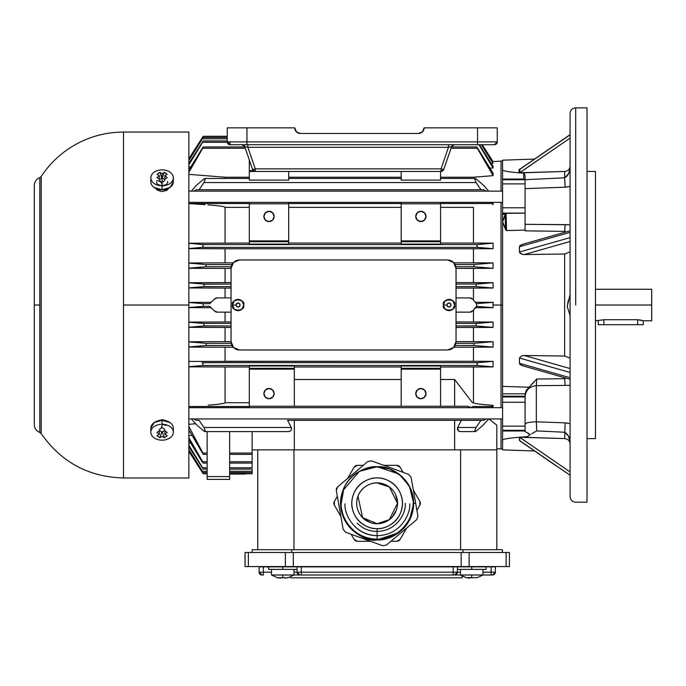 <?xml version="1.0" encoding="UTF-8"?>
<svg xmlns="http://www.w3.org/2000/svg" width="686" height="686" viewBox="0 0 686 686"><rect width="100%" height="100%" fill="white"/><g stroke="black" fill="none" stroke-linecap="round" stroke-linejoin="round"><path stroke-width="1.03" d="M239.474 259.977L447.598 259.977A8.438 8.438 0 0 1 456.036 268.415L456.036 341.542A8.438 8.438 0 0 1 447.598 349.98L239.474 349.98A8.438 8.438 0 0 1 231.045 341.542A8.438 8.438 0 0 0 239.474 349.98L447.598 349.98L239.474 349.98L233.514 347.51L231.045 341.542L231.045 268.415A8.438 8.438 0 0 1 239.474 259.977L447.598 259.977L239.474 259.977L233.514 262.455L231.045 268.415L231.045 341.542L231.045 268.415L225.068 268.415L225.068 282.589L188.856 282.726L231.045 282.589L225.068 282.589L225.068 268.415L231.045 268.415M447.598 349.98A8.438 8.438 0 0 0 456.036 341.542L456.036 268.415L456.036 341.542L453.557 347.51L447.598 349.98M476.024 284.201L493.062 282.666L476.015 284.081L476.204 286.628L493.062 288.017L493.062 282.666L473.469 282.589L473.469 268.415L456.036 268.415L453.557 262.455L447.598 259.977M232.451 305.03C230.445 311.701 245.699 311.701 243.693 305.03C245.699 298.35 230.445 298.35 232.451 305.03L235.958 305.03C237.365 302.526 238.771 302.526 240.177 305.03C238.771 307.534 237.365 307.534 235.958 305.03L236.584 306.522L238.068 307.139L239.56 306.522L240.177 305.03L239.56 303.538L238.068 302.92L236.584 303.538L235.958 305.03L232.451 305.03A5.625 5.625 0 0 0 238.068 310.655A5.625 5.625 0 0 0 243.693 305.03A5.625 5.625 0 0 1 238.068 310.655A5.625 5.625 0 0 1 232.451 305.03A5.625 5.625 0 0 1 238.068 299.405A5.625 5.625 0 0 1 243.693 305.03L242.047 301.051L238.068 299.405L234.098 301.051L232.451 305.03L234.098 309L238.068 310.655L242.047 309L243.693 305.03M443.379 305.03C441.381 311.701 456.627 311.701 454.629 305.03C456.627 298.35 441.381 298.35 443.379 305.03L446.895 305.03C448.301 302.526 449.707 302.526 451.114 305.03C449.707 307.534 448.301 307.534 446.895 305.03L447.512 306.522L449.004 307.139L450.496 306.522L451.114 305.03L450.496 303.538L449.004 302.92L447.512 303.538L446.895 305.03L443.379 305.03A5.625 5.625 0 0 0 449.004 310.655A5.625 5.625 0 0 0 454.629 305.03A5.625 5.625 0 0 1 449.004 310.655A5.625 5.625 0 0 1 443.379 305.03A5.625 5.625 0 0 1 449.004 299.405A5.625 5.625 0 0 1 454.629 305.03L452.983 301.051L449.004 299.405L445.025 301.051L443.379 305.03L445.025 309L449.004 310.655L452.983 309L454.629 305.03M290.478 576.96L290.478 577.818L462.038 577.818L290.478 577.818L290.478 576.96M150.834 432.214L150.834 428.236L154.136 422.61L162.085 420.286L170.042 422.61M166.063 425.423L162.076 424.257L162.085 420.286A11.25 7.958 180 0 0 150.851 427.824M170.042 437.84A11.25 7.958 0 0 1 157.514 439.486A11.25 7.958 0 0 1 150.851 431.803A11.25 7.958 0 0 1 162.085 424.257A11.25 7.958 0 0 1 173.284 432.969A11.25 7.958 0 0 1 170.042 437.84A11.25 7.958 180 0 0 172.478 429.17A11.25 7.958 180 0 0 162.085 424.257A11.25 7.958 180 0 0 151.692 435.258A11.25 7.958 180 0 0 170.042 437.84M173.284 428.999A11.25 7.958 180 0 0 162.085 420.286L162.085 424.257M159.306 430.808L159.306 434.418L159.306 430.808M156.974 432.446L159.306 434.418L156.974 432.446L159.761 430.474L162.085 432.446L164.408 430.474L167.195 432.446L164.872 434.418L164.872 430.808L164.872 434.418L167.195 432.446M162.085 431.494L159.761 437.702L162.085 436.39L164.408 437.702L162.085 431.494L159.761 437.702L156.974 435.73L159.306 434.418M162.368 432.24L164.408 437.702L165.832 436.793L167.195 435.73L164.408 437.702L162.085 436.39L159.761 437.702L156.974 435.73M164.872 434.418L167.195 435.73M164.872 429.53L162.085 427.558L159.306 429.53M157.428 190.185L155.636 188.35L157.428 190.185L161.99 191.548L157.428 190.185M166.629 190.382L161.99 191.548L166.621 190.391L168.833 188.196L166.629 190.382M123.497 305.03L123.497 132.064L123.497 305.03L188.856 305.03L188.856 132.064L188.856 305.03L123.497 305.03L123.497 477.988L188.856 477.988L188.856 305.03L188.856 477.988M157.42 421.084L161.947 419.729L166.818 420.99L163.002 419.755M157.874 420.835L161.965 419.729M159.306 180.529L162.085 182.493L164.872 180.529M159.306 179.243L159.306 175.633L156.974 177.605L159.306 175.633L159.306 179.243M159.306 175.633L156.974 174.321L159.761 172.349L162.085 178.557L164.408 172.349L162.085 173.669L159.761 172.349L162.085 178.557M167.195 177.605L164.872 175.633L164.872 179.243L164.872 175.633L167.195 177.605L164.408 179.578L162.085 177.605L162.085 173.669L162.085 185.795A11.25 7.958 -0 0 0 172.478 180.881A11.25 7.958 -0 0 0 170.042 172.212A11.25 7.958 -0 0 0 151.692 174.793A11.25 7.958 -0 0 0 162.085 185.795L162.085 177.605L159.761 179.578L156.974 177.605M156.974 174.321L159.761 172.349L162.085 173.669L164.408 172.349L165.832 173.258L167.195 174.321L164.408 172.349L162.368 177.82M167.195 174.321L164.872 175.633M150.851 182.227A11.25 7.958 -0 0 0 162.085 189.773L162.085 185.795A11.25 7.958 180 0 1 150.851 178.249A11.25 7.958 180 0 1 157.514 170.574A11.25 7.958 180 0 1 170.042 172.212A11.25 7.958 180 0 1 173.284 177.082A11.25 7.958 180 0 1 162.085 185.795L162.085 189.773A11.25 7.958 -0 0 0 173.284 181.061M173.335 177.837L173.335 181.816L170.042 187.441L162.085 189.773L154.136 187.441M158.106 184.628L162.085 185.795L166.063 184.628M167.684 181.438A5.625 3.979 180 0 1 162.625 185.777M162.085 185.795A5.625 3.979 180 0 1 156.468 182.022M156.657 180.735A5.625 3.979 180 0 1 162.136 184.714L161.33 182.665M156.854 189.756L161.296 189.756L156.854 189.756M162.874 189.756L167.521 189.756L162.874 189.756M156.528 188.753L155.894 188.736M525.082 186.309L525.082 188.624L565.135 187.192L564.647 177.811L525.082 179.706L564.647 177.811L564.647 171.466L520.391 172.889L523.675 173.138L524.816 174.716M570.075 172.143L570.075 167.53C569.834 172.555 568.025 175.985 564.647 177.811L565.135 187.192L570.075 186.386L565.135 187.192L525.082 188.624M564.647 232.331L565.135 224.622L570.075 224.776L525.082 224.313L565.135 224.622L564.647 231.362L565.976 231.954M570.075 181.464L570.075 180.444M570.066 168.705L568.54 173.832L564.647 177.811L564.647 171.466C567.957 171.071 569.766 169.339 570.075 166.269M460.495 575.005L466.454 577.732L469.781 578.127L466.489 577.655L471.745 577.732L471.745 575.005L460.495 575.005L482.995 575.005L460.495 575.005L460.495 569.38L460.495 575.005L271.502 575.005L294.002 575.005L271.502 575.005L271.502 569.38L271.502 575.005L277.461 577.732L280.788 578.127L277.496 577.655L282.752 577.732L282.752 575.005L282.752 577.732L284.724 577.655L282.752 577.732M477.036 577.732L482.995 575.005L491.15 575.005L491.15 572.193L495.369 572.193A2.813 2.813 0 0 1 492.557 575.005L471.745 575.005L471.745 577.732L477.002 577.655M471.745 577.732L469.781 577.655M470.776 577.715L471.256 577.732M469.781 578.127L466.489 577.655M284.776 578.118L286.757 577.912L284.724 578.127L284.724 577.655L284.724 578.127L284.724 577.655L284.724 578.127L288.009 577.655M281.783 577.715L282.263 577.732M271.502 575.005L277.461 577.732L280.788 578.127M284.724 578.127L284.724 577.655L280.788 577.655M297.098 569.38L268.689 569.38L282.752 569.38L282.752 566.85L259.128 566.85L259.128 572.193L263.347 572.193L263.347 575.005L261.941 575.005A2.813 2.813 0 0 1 259.128 572.193L263.347 572.193L263.347 566.85L263.347 572.193L271.502 572.193L263.347 572.193L263.347 575.005L261.941 575.005L259.128 572.193L259.128 566.85L268.689 566.85L268.689 569.38L268.415 566.567L282.752 566.567L282.752 569.38L297.098 569.38M297.098 572.193L294.002 572.193L297.098 572.193L297.098 566.85L297.098 572.193L301.317 572.193L301.317 575.005L453.189 575.005L453.189 572.193L301.317 572.193L301.317 566.85L282.752 566.85L301.317 566.567L301.317 572.193L297.098 572.193A2.813 2.813 0 0 0 299.911 575.005L297.098 572.193M453.189 575.005L453.189 566.85L301.317 566.85L457.682 566.567L471.745 566.85L471.745 569.38L471.745 566.567L491.15 566.567L495.369 566.85L495.369 572.193L491.15 572.193L491.15 575.005L492.557 575.005L495.369 572.193L495.369 566.85L491.15 566.85L491.15 572.193L482.995 572.193L491.15 572.193L491.15 566.85L486.091 566.85L486.091 569.38L471.745 569.38L486.091 569.38L486.091 566.85L457.408 566.85L457.408 572.193L460.495 572.193L457.408 572.193A2.813 2.813 0 0 1 454.595 575.005L457.408 572.193L457.408 566.85L453.189 566.85L453.189 572.193L457.408 572.193L301.317 572.193L301.317 575.005L294.002 575.005L288.043 577.732M471.745 569.38L457.408 569.38L471.745 569.38M509.432 566.567L245.065 566.567L248.366 566.567L248.366 552.504L245.065 552.504L245.065 566.567L245.065 552.504L285.367 552.504L285.367 566.567L293.316 566.567L293.316 552.504L285.367 552.504L461.181 552.504L461.181 566.567L469.138 566.567L469.138 552.504L461.181 552.504L506.139 552.504L506.139 566.567L509.432 566.567L509.432 552.504L506.139 552.504L509.432 552.504L509.432 566.567M409.696 503.867C410.785 513.42 400.813 535.277 377.36 535.646C353.907 535.277 343.935 513.42 345.024 503.867M354.688 526.368C360.982 532.55 368.536 535.646 377.36 535.646M357.226 523.186C362.723 528.683 369.351 531.427 377.12 531.427C397.931 531.041 406.369 511.524 405.237 503.301M357.955 496.33C356.034 501.62 356.257 506.817 358.632 511.919C356.257 506.817 356.025 501.62 357.955 496.33A20.391 20.391 0 0 1 377.12 482.91L389.348 486.991L397.503 503.301L389.348 519.611L377.12 523.692L362.637 517.656L357.955 496.33C359.884 491.039 363.4 487.197 368.502 484.822C373.604 482.438 378.801 482.215 384.091 484.145C389.382 486.065 393.215 489.581 395.599 494.683C397.974 499.785 398.206 504.982 396.276 510.273C394.347 515.563 390.84 519.396 385.729 521.78C380.627 524.155 375.431 524.387 370.14 522.458C364.849 520.537 361.016 517.021 358.632 511.919M363.297 518.384L370.14 522.458M378.012 523.735L385.729 521.78M392.195 517.115L396.276 510.273M397.554 502.409L395.599 494.683M353.333 494.64C350.94 501.209 351.223 507.666 354.173 513.994C357.132 520.331 361.891 524.696 368.459 527.088C375.028 529.481 381.476 529.198 387.813 526.239C394.15 523.289 398.506 518.53 400.898 511.962C403.291 505.393 403.008 498.936 400.058 492.599C397.1 486.271 392.341 481.906 385.772 479.514C379.204 477.122 372.755 477.405 366.418 480.363C360.081 483.313 355.717 488.072 353.333 494.64M377.12 539.865C364.532 543.578 331.672 521.969 342.76 490.799L359.353 471.351L377.12 466.737L399.055 474.052L409.379 486.1L413.675 503.301L409.379 520.503L399.055 532.55L377.12 539.865C387.813 541.331 413.178 530.364 413.675 503.301C413.178 476.238 387.813 465.271 377.12 466.737C366.418 465.271 341.053 476.238 340.556 503.301C341.053 530.364 366.418 541.331 377.12 539.865L377.12 528.614L377.12 539.865M343.214 489.607L342.76 490.799C346.216 481.306 352.518 474.429 361.668 470.167L375.525 466.772L389.622 468.941L401.816 476.341L410.254 487.849L413.641 501.706L411.471 515.803L404.071 527.997L392.564 536.435L378.706 539.831L364.609 537.661L352.415 530.252L343.978 518.753L340.59 504.896L342.76 490.799M364.849 536.992C374.153 540.379 383.294 539.985 392.272 535.8M414.507 496.707L417.928 516.138L416.634 519.705L386.407 545.07L382.668 545.722L345.59 532.233L343.154 529.326L345.59 532.233L343.154 529.326L339.724 509.895L343.154 529.326M370.423 541.271L357.389 541.271A3.799 3.799 0 0 1 354.096 539.368L357.389 541.271L370.449 541.271M390.926 541.271L396.842 541.271L400.135 539.368L406.669 528.048L400.135 539.368A3.799 3.799 0 0 1 396.842 541.271L390.926 541.271M357.389 465.331L354.096 467.235L347.562 478.554L354.096 467.235A3.799 3.799 0 0 1 357.389 465.331L363.306 465.331L357.389 465.331M336.303 490.464L339.724 509.895L336.303 490.464L337.598 486.897L336.474 488.509L336.303 490.464L336.474 488.509L337.598 486.897L367.825 461.532L371.563 460.872L408.642 474.369L411.077 477.276L408.642 474.369L411.077 477.276L415.656 503.301L413.675 503.301L415.656 503.301L417.928 516.138L416.634 519.705L417.928 516.138M383.808 465.331L396.842 465.331L383.808 465.331M400.135 467.235L396.842 465.331A3.799 3.799 0 0 1 400.135 467.235L403.094 472.362L400.135 467.235M419.858 505.196L419.858 501.406L413.341 490.113L419.858 501.406A3.799 3.799 0 0 1 419.858 505.196L416.899 510.324L419.858 505.196M367.825 461.532L371.563 460.872L367.825 461.532L337.598 486.897M340.873 516.455L334.374 505.196A3.799 3.799 0 0 1 334.374 501.406L337.341 496.261L334.374 501.406L334.374 505.196L340.891 516.489M351.146 534.248L354.096 539.368L351.146 534.248M386.407 545.07L382.668 545.722L386.407 545.07L416.634 519.705M412.972 503.301C414.413 513.788 403.66 538.673 377.12 539.162C350.572 538.673 339.819 513.788 341.259 503.301L343.42 491.039M408.642 474.369L371.563 460.872M345.59 532.233L382.668 545.722M488.989 418.932L496.81 425.183L496.81 449.862L460.606 449.862L460.606 549.709L460.606 449.862L252.131 449.862L294.32 449.862L294.32 420.338L454.629 420.338L454.629 449.862L496.81 449.862L496.81 425.183L488.921 418.932M502.581 305.03L501.029 305.03L501.029 407.681L501.029 305.03L502.581 305.03M501.029 418.932L501.029 448.978L501.029 418.932M490.541 157.711L482.232 144.72L493.062 161.656L501.029 161.073L501.029 191.128L501.029 161.073L502.581 161.047M501.029 202.37L501.029 305.03L501.029 202.37M229.639 479.394L229.639 476.581L207.138 476.581L207.138 479.394L229.639 479.394L207.138 479.394L207.138 431.588L207.138 476.581L229.639 476.581L229.639 431.588L229.639 479.394M188.856 437.668L202.722 461.764L207.138 461.764L202.722 461.764L203.176 463.093L189.696 439.186M252.131 463.101L252.131 461.764L229.639 461.764L252.131 461.764L252.131 467.783L229.639 467.783L252.131 467.783L252.131 463.101L229.639 463.101M188.856 439.992L202.087 461.764L203.176 463.093L207.138 463.101M188.856 429.985L203.219 454.364L189.842 428.433M188.856 426.538L202.919 453.034L207.138 453.034L202.919 453.034L203.21 454.364L207.138 454.364M291.584 429.093L291.284 427.481L203.991 427.481L205.294 430.937L204.72 431.588L203.802 430.997L205.294 430.937L203.991 427.481L199.06 420.338L196.436 420.338L193.829 418.932M204.72 431.588L288.669 431.588L290.59 430.937L288.18 431.588M203.991 427.481L291.284 427.481L287.563 420.338L294.32 420.338L287.563 420.338L291.284 427.481L291.541 429.333L290.59 430.937M252.131 431.588L252.131 454.364L252.131 453.034L229.639 453.034L252.131 453.034L252.131 431.588M252.131 454.364L252.131 461.764L252.131 454.364L229.639 454.364M188.856 445.197L202.584 467.783L207.138 467.783L202.584 467.783L203.193 469.113L189.619 446.449M252.131 469.113L252.131 471.282L229.639 471.282L252.131 471.282L252.131 469.113L229.639 469.113M188.856 446.629L203.193 469.113L207.138 469.113M190.802 443.19L188.856 443.336L190.802 443.19M188.856 449.647L202.464 471.282L207.138 471.282L202.464 471.282L203.202 472.62L189.55 450.753M229.639 472.594L245.099 472.594L229.639 472.594M252.131 472.62L252.131 471.282L252.131 473.769L245.099 473.769L245.099 472.594L252.131 472.62M229.639 472.928L245.099 472.928L229.639 472.928M229.639 474.052L245.099 474.052L245.099 472.928M202.353 472.44L188.856 451.328L202.353 472.44L203.022 472.44L202.353 472.44L203.202 473.769L207.138 473.769M190.356 453.669L201.324 470.828M202.25 471.282L188.856 450.342L203.202 472.62L207.138 472.62M252.131 472.44L252.131 473.769M423.725 129.92L424.12 127.845L422.499 131.798M422.37 131.918L418.606 133.47M296.429 131.858L300.374 133.47L418.494 133.47L422.473 131.823L418.494 133.47L422.473 131.823L424.12 127.845A5.625 5.625 0 0 1 418.494 133.47L300.374 133.47L296.403 131.823L300.374 133.47L296.403 131.823L294.851 128.899M296.635 132.046L300.374 133.47A5.625 5.625 0 0 1 294.748 127.845L227.255 127.845L227.255 141.908L246.943 141.908L246.943 127.845L246.943 144.72L230.067 144.72A2.813 2.813 0 0 1 227.255 141.908L227.255 127.845L294.748 127.845L296.506 131.926M423.819 129.723L423.571 130.314M294.774 128.136L296.155 131.566M422.405 131.892L418.503 133.47L420.569 133.075M203.202 136.282L202.353 137.612L202.936 137.612L202.353 137.612L188.856 158.723L203.202 136.282L227.255 136.282M482.241 144.72L493.062 161.63L492.454 161.699L493.062 161.63L482.232 144.72M202.25 138.769L188.856 159.718L203.193 137.44L202.464 138.769L227.255 138.769L202.464 138.769L188.856 160.404L203.193 137.432L227.255 137.432M493.062 163.388L481.323 144.72L493.062 163.388L491.245 163.517L493.062 163.388M189.473 162.445L203.185 140.939L202.584 142.276L227.28 142.276L202.584 142.276L188.856 164.854L203.185 140.939M493.062 166.398L493.062 167.95L490.036 168.173L493.062 167.95L478.948 144.72L493.062 167.95L493.062 166.406L480.02 145.672M492.256 171.843L493.062 173.164L493.062 175.667L477.327 148.287L451.036 148.287L477.327 148.287L476.864 146.958L493.062 175.667L493.062 173.164L476.864 146.958L451.508 146.958M189.49 169.022L203.167 146.958L202.722 148.287L245.314 148.287L202.722 148.287L188.856 172.383M225.068 177.228L188.856 174.347L225.068 177.228L249.318 177.228L225.068 177.228L225.068 178.463M441.064 171.44L443.722 169.545L441.064 168.85L441.064 171.44L441.064 168.85L443.722 169.545A2.813 2.813 0 0 1 441.064 171.44L440.566 171.44L440.566 180.118L401.19 180.118L401.19 171.44L441.064 171.44L443.722 169.545L451.611 146.615A2.813 2.813 0 0 1 454.269 144.72L451.611 146.615L451.096 148.133M451.611 146.615L448.473 147.31L448.473 144.72L448.473 147.31L247.869 147.31L247.869 144.72L247.869 147.31L244.73 146.615L252.628 169.545L255.286 168.85L247.869 147.31L255.286 168.85L252.628 169.545L255.286 171.44L255.286 168.85L441.064 168.85L448.473 147.31L441.064 168.85L255.286 168.85L255.286 171.44A2.813 2.813 0 0 1 252.628 169.545L244.73 146.615L247.869 147.31L448.473 147.31L451.611 146.615L443.722 169.545M244.73 146.615L242.072 144.72A2.813 2.813 0 0 1 244.73 146.615L245.176 147.893M193.829 191.128L196.436 189.722L483.604 189.722L199.06 189.722L203.991 182.57L476.05 182.57L203.991 182.57L205.294 179.115L203.991 182.57M249.318 171.44L288.695 171.44L288.695 180.118L249.318 180.118L249.318 171.44L440.566 171.44L440.566 180.118L401.19 180.118L401.19 171.44L288.695 171.44L288.695 180.118L249.318 180.118L249.318 170.591L253.237 170.591L249.318 170.591L249.318 159.941L249.318 170.591M203.802 179.055L204.72 178.463L205.294 179.115L203.802 179.055L196.685 185.109L191.343 191.128M476.05 182.57L474.746 179.115L475.329 178.463L476.247 179.055L474.746 179.115L476.05 182.57L480.989 189.722L483.767 189.73M254.763 171.389L252.628 169.545L255.286 171.44M423.691 130.057L424.12 127.845L497.247 127.845L497.247 141.908A2.813 2.813 0 0 1 494.435 144.72L246.943 144.72L477.559 144.72L477.559 141.908L497.247 141.908L497.247 127.845L477.559 127.845L477.559 141.908L246.943 141.908L477.559 141.908L477.559 127.845L424.12 127.845L422.473 131.823L423.708 130.006L424.12 127.879M300.374 133.47L296.566 131.986M299.268 133.367L296.927 132.295M401.19 177.228L288.695 177.228L401.19 177.228M493.062 175.667L473.469 177.228L440.566 177.228L473.469 177.228L473.469 178.463M420.878 211.305L417.251 212.806L420.878 211.305A5.136 5.136 0 0 1 426.006 216.433A5.136 5.136 0 0 1 420.878 221.569A5.136 5.136 0 0 1 415.742 216.433A5.136 5.136 0 0 1 420.878 211.305L424.505 212.806L426.006 216.433L424.505 220.069L420.878 221.569L417.251 220.069L415.742 216.433L417.251 212.806M418.906 221.192L420.878 221.569M422.85 221.192L424.505 220.069M425.637 218.405L426.006 216.433M425.637 214.469L424.505 212.806M440.566 240.906L440.566 203.776L401.19 203.776L401.19 240.906L440.566 240.906L440.566 244.105L401.19 244.105L401.19 240.906L440.566 240.906L440.566 203.776L401.19 203.776L401.19 202.387L288.695 202.387L288.695 203.776L249.318 203.776L249.318 240.906L288.695 240.906L288.695 203.776L288.695 244.105L249.318 244.105L249.318 240.906L288.695 240.906M288.695 243.067L401.19 243.067L288.695 243.067M401.19 207.344L288.695 207.344L401.19 207.344M288.695 203.528L401.19 203.528L288.695 203.528M401.19 240.906L401.19 202.387L288.695 202.387L288.695 203.776L249.318 203.776L249.318 202.387L188.856 202.387L502.581 202.37M440.566 202.387L440.566 203.776L440.566 202.387L491.279 202.387L492.265 203.528L491.279 202.387L440.566 202.387M492.265 203.528L440.566 203.528L492.265 203.528L493.062 204.677L493.062 202.37L493.062 204.677M488.706 191.128L483.356 185.109L476.247 179.055M473.469 207.344L440.566 207.344L473.469 207.344L473.469 243.067L473.469 207.344M440.566 243.067L473.469 243.067L440.566 243.067M456.036 268.415L493.062 268.337L474.103 266.76L473.786 264.582L493.062 262.918L473.786 264.582L474.103 266.76L493.062 268.337L493.062 262.918L473.469 262.841L473.469 248.769L493.062 248.692L477.962 247.389L476.873 246.094L477.327 244.576L202.722 244.576L203.176 246.051L202.087 247.389L477.962 247.389L493.062 248.692L493.062 243.144L477.327 244.576L476.873 246.094L477.962 247.389L202.087 247.389L188.856 248.529L202.087 247.389L203.176 246.051L202.722 244.576L189.696 243.393M476.195 323.492L493.062 322.043L476.204 323.423L476.015 325.97L493.062 327.394L493.062 322.043L473.469 321.966L473.469 310.012L472.74 310.912L476.418 306.342L493.062 307.671L493.062 302.346L476.41 303.675L476.839 306.342L472.74 310.912A4.219 4.219 0 0 1 469.756 312.147L472.74 310.912L469.756 312.147L456.036 312.147L469.756 312.147M469.756 297.904A4.219 4.219 0 0 1 472.74 299.139L476.401 303.675L472.74 299.139L469.756 297.904L456.036 297.904L469.756 297.904M493.062 302.346L475.278 302.277L493.062 302.346L493.062 305.03L501.029 305.03L493.062 305.03L493.062 307.671L475.304 307.74L493.062 307.671M493.062 361.359L493.062 366.907L440.566 366.993L473.469 366.993L473.469 402.708L472.457 402.708L454.629 379.504L440.566 379.504L454.629 379.504L472.457 402.708L473.469 402.708L473.469 366.993L493.062 366.907L477.327 365.475L202.722 365.475L203.167 363.957L202.087 362.662L477.962 362.662L493.062 361.359L477.962 362.662L476.864 364L477.327 365.475L476.864 364L477.962 362.662L202.087 362.662L203.167 363.957L202.722 365.475L477.327 365.475L493.062 366.907L493.062 361.359L473.469 361.282L473.469 347.21L493.062 347.133L493.062 341.714L474.103 343.292L473.786 345.47L493.062 347.133L473.786 345.47L455.084 345.47L473.786 345.452M269.006 388.482L265.379 389.991L269.006 388.482A5.136 5.136 0 0 1 274.143 393.618A5.136 5.136 0 0 1 269.006 398.746A5.136 5.136 0 0 1 263.878 393.618A5.136 5.136 0 0 1 269.006 388.482L272.634 389.991L274.143 393.618L272.634 397.245L269.006 398.746L265.379 397.245L263.878 393.618L265.379 389.991M264.247 391.646L263.878 393.618M264.247 395.59L265.379 397.245M267.043 398.377L269.006 398.746M294.32 368.305L294.32 369.145L249.318 369.145L249.318 365.947L294.32 365.947L294.32 368.305L249.318 368.305L294.32 368.305L294.32 365.947L249.318 365.947L249.318 368.305M401.19 366.993L294.32 366.993L401.19 366.993M294.32 379.504L401.19 379.504L294.32 379.504M420.878 388.482L417.251 389.991L420.878 388.482A5.136 5.136 0 0 1 426.006 393.618A5.136 5.136 0 0 1 420.878 398.746A5.136 5.136 0 0 1 415.742 393.618A5.136 5.136 0 0 1 420.878 388.482L424.505 389.991L426.006 393.618L424.505 397.245L420.878 398.746L417.251 397.245L415.742 393.618L417.251 389.991M416.119 395.59L417.251 397.245M418.906 398.377L420.878 398.746M422.85 398.377L424.505 397.245M425.637 395.59L426.006 393.618M425.637 391.646L424.505 389.991M440.566 368.305L440.566 369.145L401.19 369.145L401.19 365.947L440.566 365.947L440.566 368.305L401.19 368.305L440.566 368.305L440.566 365.947L401.19 365.947L401.19 368.305M492.265 406.524L472.508 406.524L471.479 407.664L491.287 407.681L492.265 406.524L491.279 407.664L471.479 407.664L472.508 406.524L492.265 406.524L493.062 405.383L493.062 407.681L493.062 405.383C480.003 404.363 473.469 403.471 473.469 402.708M440.566 369.145L440.566 406.275L440.566 369.145L401.19 369.145L401.19 406.275L440.566 406.275L401.19 406.275L401.19 369.145M294.32 369.145L294.32 406.275L294.32 369.145L249.318 369.145L249.318 406.275L294.32 406.275L249.318 406.275L249.318 369.145M249.318 366.993L225.068 366.993L225.068 402.708L249.318 402.708L225.068 402.708L225.068 366.993L249.318 366.993M249.318 406.524L188.856 406.524L249.318 406.524M249.318 407.664L188.856 407.664L249.318 407.664L249.318 406.275M202.722 365.475L188.856 366.736L202.722 365.475M188.856 366.839L225.068 366.993L188.856 366.839M188.856 361.522L189.49 361.582M225.068 361.282L225.068 347.21L188.856 347.065L233.223 347.21L225.068 347.21L225.068 361.282L473.469 361.282L188.856 361.428M474.103 343.292L455.864 343.292L474.103 343.292L493.062 341.714L493.062 347.133L453.849 347.21L473.469 347.21L473.469 361.282M206.254 345.452L231.988 345.47L206.254 345.47L188.856 346.97L206.254 345.47L205.937 343.292L190.639 342.022M231.208 343.292L205.937 343.292L231.208 343.292M493.062 341.714L456.036 341.637L473.469 341.637L473.469 327.462L456.036 327.462L493.062 327.394L476.015 325.97L456.036 325.97L476.024 325.859M225.068 341.637L225.068 327.462L188.856 327.325L231.045 327.462L225.068 327.462L225.068 341.637L231.045 341.637L188.856 341.774M188.856 341.868L205.937 343.292M204.016 325.85L231.045 325.97L204.025 325.97L188.856 327.231L204.025 325.97L203.836 323.423L188.856 322.206L203.845 323.483M476.204 323.423L456.036 323.423L476.204 323.423M231.045 323.423L203.836 323.423L231.045 323.423M475.304 307.74L473.469 310.012L473.469 321.966L456.036 321.966L493.062 322.043L493.062 327.394L473.469 327.462L473.469 341.637M231.045 321.966L188.856 322.103L231.045 321.966M188.856 307.611L211.117 307.697L188.856 307.611M209.77 306.342L203.202 306.342L209.77 306.342L214.341 310.912L209.77 306.342M217.316 312.147A4.219 4.219 0 0 1 214.341 310.912L217.316 312.147L231.045 312.147L217.316 312.147L225.068 312.147L225.068 321.966L225.068 312.147M203.202 303.675L209.805 303.675L214.341 299.139A4.219 4.219 0 0 1 217.316 297.904L231.045 297.904L217.316 297.904L214.341 299.139L209.805 303.675L203.202 303.675L203.202 306.342L203.202 303.675L188.856 302.483M188.856 307.534L203.202 306.342M211.151 302.32L188.856 302.406L211.151 302.32L214.341 299.139M472.74 299.139L473.469 300.048L473.469 288.086L456.036 288.086L493.062 288.017L476.204 286.628L456.036 286.628L476.195 286.559M231.045 288.086L225.068 288.086L225.068 297.904L225.068 288.086L231.045 288.086M469.764 297.904L471.514 298.281M203.845 286.568L231.045 286.628L203.836 286.628L188.856 287.863L203.836 286.628L204.025 284.081L189.988 282.915M188.856 287.949L225.068 288.086L188.856 287.949M476.015 284.081L456.036 284.081L476.015 284.081M188.856 282.821L204.025 284.081L231.045 284.081L204.016 284.21M473.469 268.415L473.469 282.589L456.036 282.589L493.062 282.666L493.062 288.017L473.469 288.086L473.469 300.048L475.278 302.277M474.103 266.76L455.881 266.76L474.103 266.76M205.937 266.76L231.191 266.76L205.937 266.76L188.856 268.183L205.937 266.76L206.254 264.582L190.819 263.252M188.856 268.277L225.068 268.415M473.786 264.582L455.135 264.582L473.786 264.582M188.856 263.081L206.254 264.582L231.937 264.582L206.254 264.607M473.469 248.769L225.068 248.769L473.469 248.769L473.469 262.841L453.935 262.841L493.062 262.918L493.062 268.337M233.137 262.841L188.856 262.987L233.137 262.841M225.068 248.769L225.068 262.841L225.068 248.769L188.856 248.624M269.006 211.305L265.379 212.806L269.006 211.305A5.136 5.136 0 0 1 274.143 216.433A5.136 5.136 0 0 1 269.006 221.569A5.136 5.136 0 0 1 263.878 216.433A5.136 5.136 0 0 1 269.006 211.305L272.634 212.806L274.143 216.433L272.634 220.069L269.006 221.569L265.379 220.069L263.878 216.433L265.379 212.806M188.856 243.316L202.722 244.576L477.327 244.576L493.062 243.144L473.469 243.067L493.062 243.144L493.062 248.692M249.318 243.067L188.856 243.213L249.318 243.067M225.068 207.344L249.318 207.344L225.068 207.344L225.068 243.067L225.068 207.344C225.068 206.615 219.349 205.791 207.909 204.865M188.856 203.528L249.318 203.528L188.856 203.528M205.071 204.642L188.856 203.588M249.318 240.906L249.318 202.387L188.856 202.387M483.604 189.722L486.22 191.128M188.856 172.358L203.159 146.958M188.856 166.715L190.802 166.861L188.856 166.715M201.324 139.224L190.356 156.382M188.856 424.325L195.604 423.734M208.227 405.169C219.451 404.268 225.068 403.445 225.068 402.708M215.927 311.924L215.481 311.736M214.341 310.912L211.117 307.697M215.481 298.316L215.927 298.136M217.316 297.904L225.068 297.904M189.593 162.248L188.856 162.196M188.856 447.855L189.593 447.804M188.856 435.704L191.951 435.456M483.776 420.329L461.386 420.338L457.665 427.481L476.05 427.481L474.746 430.937L476.247 430.997L475.329 431.588L474.746 430.937L476.05 427.481L457.665 427.481L458.359 430.937L460.109 431.588L475.329 431.588M460.769 431.588L458.359 430.937L457.399 429.333L457.665 427.481L461.386 420.338L454.629 420.338L480.989 420.338L476.05 427.481M476.247 430.997L483.356 424.943L488.706 418.932M471.213 407.475L467.286 406.275L454.629 406.275L454.629 379.504L454.629 406.275L467.886 406.301M454.629 406.275L440.566 406.275L454.629 406.275M401.19 406.275L294.32 406.275L401.19 406.275M486.211 418.932L483.604 420.338L480.989 420.338M191.343 418.932L196.685 424.943L203.802 430.997M199.06 420.338L196.282 420.329M496.81 449.862L496.81 549.709L496.81 449.862M293.968 449.862L293.968 549.709L293.968 449.862M252.131 549.709L502.435 549.709L502.435 552.504L502.435 549.709L462.93 549.709L462.93 552.504L462.93 549.709L291.636 549.709L291.636 552.504L291.636 549.709L252.131 549.709L252.131 552.504L252.131 549.709M595.448 305.03L651.7 305.03L595.448 305.03L595.448 438.62L595.448 171.44L595.448 438.62L587.019 438.62M520.022 169.056L570.075 134.808L519.808 169.356L519.808 172.683L570.075 138.109L519.336 172.889L523.675 173.138L523.675 179.063L502.581 179.063L502.581 183.899L525.082 183.899L525.082 213.166L506.062 213.303L506.551 230.565L505.959 213.32L502.581 221.878L505.573 229.621L505.153 214.281L502.581 214.281L502.581 221.878L505.153 214.281L502.581 214.281L502.581 213.312L505.959 213.312L505.153 214.281L505.573 229.621L506.457 230.556L502.581 221.878L502.581 393.824L525.124 393.824L525.082 431.563L529.592 434.169L529.566 434.958L527.38 436.673L520.391 437.162L564.647 438.594L565.135 422.859L536.323 421.83L536.718 430.911L564.647 432.249C568.025 434.075 569.834 437.497 570.075 442.521L570.075 437.805M529.558 434.95L527.38 436.673L519.456 437.239C508.206 438.148 502.581 439.151 502.581 440.24L502.581 430.328L525.082 430.328L525.082 426.16L502.581 426.16L502.581 430.328L525.082 430.328L525.082 431.563L528.683 433.483L529.558 434.95L528.872 435.61M570.075 443.791C569.766 440.712 567.957 438.98 564.647 438.594L519.456 437.239C508.206 438.148 502.581 439.151 502.581 440.24L502.581 402.253L525.082 402.253L525.082 396.962L502.581 396.962L502.581 402.253L525.082 402.253L525.082 426.16L502.581 426.16L502.581 393.824L525.124 393.824L529.095 387.247L502.581 386.372L529.095 387.247L534.411 381.339M536.718 379.041L536.323 385.652L536.718 379.041L564.647 378.689L536.718 379.041L526.359 390.197L525.124 393.824L525.082 396.191L502.581 396.191L502.581 213.312L525.082 213.166L502.581 213.312M568.351 300.211L567.236 306.548L570.075 315.449L567.236 306.548L570.075 294.603M519.456 358.032L519.456 363.306L570.075 377.712L519.456 363.306L519.456 358.032L570.075 372.455L519.456 358.032L521.326 356.017L524.284 355.502L521.326 356.008L519.456 358.032M570.075 372.455L570.075 369.179M570.075 368.545L524.284 355.502L570.075 368.545M570.075 358.195L564.647 356.043L524.284 355.502L564.647 356.043L564.647 254.009L570.075 251.856M570.075 241.506L524.284 254.549L564.647 254.009L524.284 254.549L570.075 241.506M570.075 240.88L570.075 237.605L519.456 252.028L520.065 253.28L523.204 254.497M524.275 254.549L521.326 254.043L519.456 252.028L570.075 237.605M570.075 232.34L519.456 246.746L519.456 252.028L519.456 246.746L570.075 232.34L570.075 230.882M522.775 244.302L520.065 245.502L519.456 246.746L520.537 245.134M525.073 230.102L506.551 230.565L525.082 230.102L525.082 230.848L525.082 213.166M521.334 365.338L519.456 363.306L520.074 364.558L522.775 365.758L521.326 365.338M564.647 356.043L564.647 254.009M564.647 231.362L525.082 230.848L564.647 231.362L566.079 231.928M570.075 379.178L570.075 377.712M565.976 378.097L564.647 378.689L564.647 377.72M570.075 383.577L570.075 383.02M566.079 378.123L564.647 378.689L565.135 385.429L570.075 385.275L565.135 385.429L564.647 378.689M536.323 385.652L565.135 385.429L536.323 385.652C529.541 386.347 525.793 390.008 525.082 396.628C525.793 390.008 529.541 386.347 536.323 385.652L536.323 421.83L536.323 385.652M525.082 424.3C525.793 422.808 529.541 421.993 536.323 421.83C529.541 421.993 525.793 422.808 525.082 424.3M564.647 438.594L565.135 422.859L570.075 423.674L565.135 422.859L536.323 421.83L536.718 430.911L564.647 432.249L568.54 436.219L570.075 442.521M531.624 433.758L536.718 430.911M502.581 430.988L525.082 430.988L502.581 430.988M519.499 437.162L570.075 471.942L519.473 437.196M519.456 437.239L519.456 440.455L570.075 475.244L519.799 440.849L519.456 437.239M502.581 440.24L502.581 449.862L502.581 440.24M568.54 436.219L564.647 432.249M570.075 437.908L570.066 441.347M566.293 422.936L567.768 423.133M564.647 177.811L568.54 173.832M567.768 186.918L566.293 187.115M587.019 305.03L587.019 107.874L587.019 502.178L575.7 502.178C572.287 501.843 570.409 499.965 570.075 496.553L570.075 113.499C570.409 110.086 572.287 108.217 575.7 107.874L575.7 305.03M524.576 179.406L523.675 179.063L523.675 173.138L524.807 174.681L525.082 176.439L525.082 183.899L525.082 179.732L502.581 179.732L525.073 179.732L523.675 179.063L524.901 179.569M502.581 213.089L525.082 213.089L525.082 207.798L502.581 207.798L502.581 213.089L502.581 169.811C502.581 170.891 508.06 171.877 519.01 172.778L564.647 171.466M523.675 179.063L502.581 179.063L502.581 169.811C502.581 170.891 508.06 171.886 519.01 172.778L519.01 169.622L519.01 172.778L519.456 172.821L518.976 172.778M519.259 172.872L519.808 172.683L519.808 169.356L519.01 169.622L519.877 169.193M520.631 168.636L519.01 169.622L520.94 168.559M502.581 160.19L502.581 169.811L502.581 160.19L534.54 159.075L565.521 137.775M502.581 407.681L188.856 407.681L502.581 407.681M165.412 420.304L162.882 420.304L165.412 420.304M161.296 420.304L158.938 420.304L161.296 420.304M162.136 425.337L161.364 427.352M643.262 324.71L598.261 324.71L598.261 320.774L598.261 324.71L603.886 324.71L603.886 319.736L599.847 320.285L603.886 319.736L637.637 319.736L637.637 324.71L643.262 324.71L643.262 320.774L643.262 324.71M641.676 320.285L642.113 320.396M600.01 320.242L603.886 319.736L600.07 320.225M641.453 320.225L637.637 319.736L643.262 320.774L651.7 320.774L651.7 289.278L651.7 320.774M595.448 320.774L599.847 320.285M39.822 432.472L39.822 305.03L34.3 305.03L39.822 305.03L39.822 177.58A2.813 2.813 0 0 0 41.203 176.482L41.203 433.569L39.822 432.472C36.341 430.997 34.497 428.356 34.3 424.557L34.3 185.503C34.497 181.696 36.341 179.063 39.822 177.58L39.822 432.472L39.822 177.58A2.813 2.813 0 0 0 41.203 176.482L41.203 433.569L41.203 176.482A98.432 98.432 0 0 1 123.497 132.064A98.432 98.432 0 0 0 41.203 176.482M285.367 566.567L248.366 566.567L248.366 552.504L285.367 552.504L285.367 566.567M293.316 566.567L293.316 552.504L461.181 552.504L461.181 566.567L293.316 566.567M469.138 552.504L506.139 552.504L506.139 566.567L469.138 566.567L469.138 552.504M377.12 477.988C384.52 476.976 402.082 484.565 402.425 503.301C402.082 522.037 384.52 529.626 377.12 528.614C369.711 529.626 352.15 522.037 351.807 503.301C352.15 484.565 369.711 476.976 377.12 477.988M294.32 449.862L294.32 420.338L454.629 420.338L454.629 449.862L294.32 449.862M464.113 127.845C451.765 127.845 451.765 127.845 464.113 127.845L484.359 127.845M230.067 141.908L230.067 144.72L227.255 141.908L246.943 141.908L246.943 144.72L230.067 144.72M494.435 144.72L477.559 144.72L477.559 141.908L497.247 141.908L494.435 144.72M401.19 241.746L440.566 241.746L440.566 244.105L401.19 244.105L401.19 241.746L440.566 241.746M249.318 241.746L288.695 241.746L288.695 244.105L249.318 244.105L249.318 241.746L288.695 241.746M257.756 449.862L257.756 549.709L257.756 449.862M502.581 396.191L525.082 396.191L525.082 396.962L502.581 396.962L502.581 396.191M506.551 230.565L506.062 213.303L506.551 230.565M570.075 305.03L570.075 113.499L570.075 305.03M502.581 183.899L525.082 183.899L525.082 207.798L502.581 207.798L502.581 183.899M637.637 324.71L603.886 324.71L603.886 319.736L637.637 319.736L637.637 324.71M466.454 577.732L462.038 576L462.038 577.818M173.335 428.236L173.335 432.214M123.497 132.064L188.856 132.064M150.834 181.816L150.834 177.837M502.581 191.128L188.856 191.128M482.995 575.005L482.995 569.38M294.002 575.005L294.002 569.38M502.581 449.004L496.81 448.687M202.439 472.577L188.856 451.354M227.255 140.939L203.219 140.939M244.842 146.958L203.21 146.958M401.19 178.463L288.695 178.463M249.318 178.463L204.72 178.463M475.329 178.463L440.566 178.463M188.856 158.706L202.379 137.56M595.448 171.44L587.019 171.44M570.066 134.653L520.108 168.996M522.029 244.473L570.075 230.788M570.075 379.264L522.037 365.587M529.112 435.421L530.312 434.555M556.329 465.957L519.799 440.849M542.583 456.507L534.54 450.985L502.581 449.862M587.019 107.874L575.7 107.874M188.856 418.932L502.581 418.932M595.448 289.278L651.7 289.278M34.3 305.03L34.3 424.557M123.497 477.988C88.605 477.002 61.174 462.192 41.203 433.569"/></g></svg>

